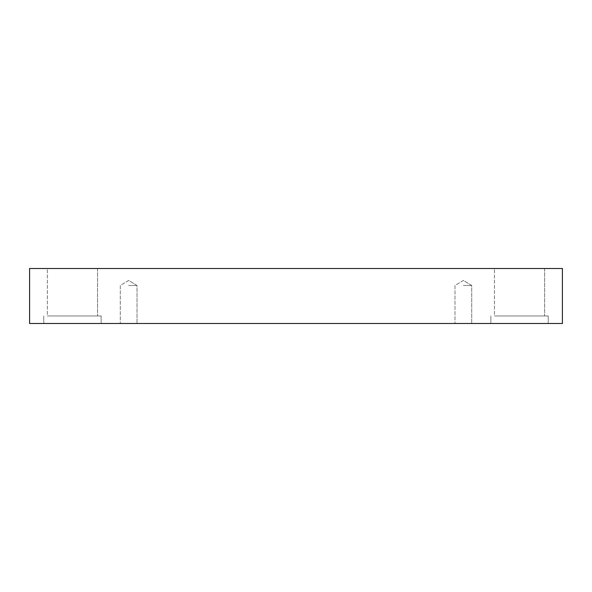 <?xml version="1.0" encoding="UTF-8"?>
<svg xmlns="http://www.w3.org/2000/svg" width="592" height="592" viewBox="0 0 592 592"><rect width="100%" height="100%" fill="white"/><g stroke="black" fill="none" stroke-linecap="round" stroke-linejoin="round"><path stroke-width="0.44" stroke-dasharray="2.96 2.22" d="M128.642 285.485L137.011 285.485L128.642 285.485M128.642 323.498L120.272 323.498L128.642 323.498M463.358 285.485L471.728 285.485L463.358 285.485M29.6 323.498L29.6 268.502L562.4 268.502L562.4 323.498L29.6 323.498M494.438 268.502L544.647 268.502L494.438 268.502L544.647 268.502L494.438 268.502L494.438 315.965L544.647 315.965L494.438 315.965L544.647 315.965L494.438 315.965L494.438 268.502M47.353 268.502L97.562 268.502L47.353 268.502L97.562 268.502L47.353 268.502L47.353 315.965L97.562 315.965L47.353 315.965L97.562 315.965L47.353 315.965L47.353 268.502M463.358 323.498L471.728 323.498L463.358 323.498M519.547 323.498L490.857 323.498L519.547 323.498M72.453 323.498L101.143 323.498L72.453 323.498M519.547 315.965L548.236 315.965L519.547 315.965M72.453 315.965L101.143 315.965L72.453 315.965M128.642 280.46L120.272 285.485L120.272 323.498L120.272 285.485L128.642 280.46L137.011 285.485L137.011 323.498L137.011 285.485L128.642 280.46M463.358 280.46L454.989 285.485L454.989 323.498L454.989 285.485L463.358 280.46L471.728 285.485L471.728 323.498L471.728 285.485L463.358 280.46M490.857 315.965L490.857 323.498L490.857 315.965M548.236 315.965L548.236 323.498L548.236 315.965M544.647 268.502L544.647 315.965L544.647 268.502M43.764 315.965L43.764 323.498L43.764 315.965M101.143 315.965L101.143 323.498L101.143 315.965M97.562 268.502L97.562 315.965L97.562 268.502"/><path stroke-width="0.89" d="M562.4 268.502L29.6 268.502L29.6 323.498L562.4 323.498L562.4 268.502"/></g></svg>
